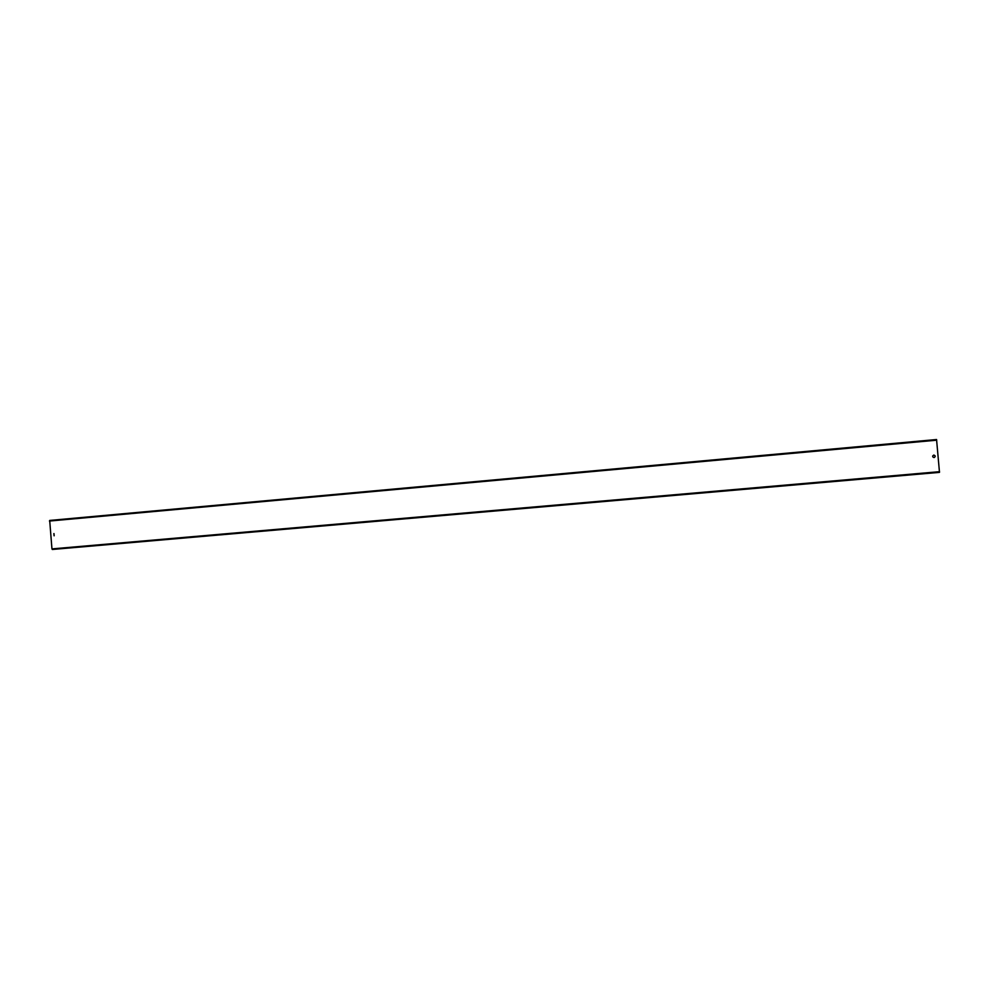 <?xml version="1.0" encoding="UTF-8"?>
<svg xmlns="http://www.w3.org/2000/svg" width="989" height="989" viewBox="0 0 989 989"><rect width="100%" height="100%" fill="white"/><g stroke="black" fill="none" stroke-linecap="round" stroke-linejoin="round"><path stroke-width="1.48" d="M932.701 455.966L932.775 456.869M934.012 457.561C935.594 456.597 935.52 455.756 933.814 455.064M933.851 455.064L933.851 455.064C935.594 455.744 935.668 456.572 934.061 457.561L934.049 457.561C932.318 456.869 932.244 456.028 933.851 455.064M53.876 533.578L54.074 535.791L53.876 533.578M53.975 533.578L54.172 535.778M51.947 548.895L939.488 472.371L936.558 439.524L49.697 520.437L51.947 548.895L939.538 471.679M49.45 521.055L936.731 440.192M939.488 472.371L52.293 549.476M936.571 439.524L49.697 520.437"/></g></svg>

